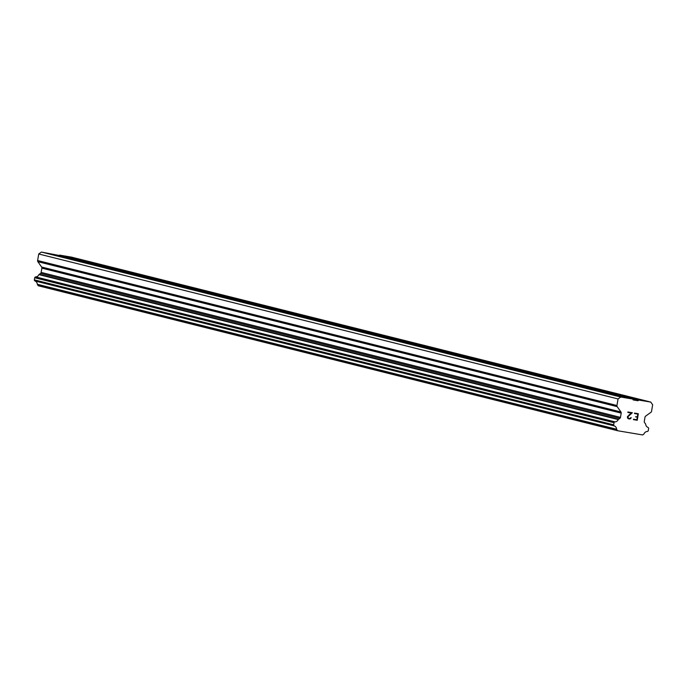 <?xml version="1.0" encoding="UTF-8"?>
<svg xmlns="http://www.w3.org/2000/svg" width="687" height="687" viewBox="0 0 687 687"><rect width="100%" height="100%" fill="white"/><g stroke="black" fill="none" stroke-linecap="round" stroke-linejoin="round"><path stroke-width="1.03" d="M632.572 399.018L620.73 397.026L618.051 398.949L616.943 405.502A1.537 1.529 -76 0 0 617.201 406.644L620.945 411.977A1.537 1.529 -76 0 1 621.203 413.119L620.481 417.378A1.537 1.529 -76 0 1 619.863 418.374L618.575 419.293A0.764 0.764 -76 0 0 618.223 419.577A3.684 3.658 -76 0 1 615.011 421.878A0.764 0.764 -76 0 0 614.607 422.016L614.35 422.213A0.764 0.764 -76 0 0 614.032 422.703L613.68 424.824A0.764 0.764 -76 0 0 613.809 425.399L614.015 425.682A0.764 0.764 -76 0 0 614.35 425.931A3.684 3.658 -76 0 1 616.617 429.238A0.739 0.739 -76 0 0 616.694 429.427L617.63 430.74L642.594 434.94L643.908 434.004A0.739 0.739 -76 0 0 644.045 433.849A3.684 3.658 -76 0 1 647.274 431.47A0.764 0.764 -76 0 0 647.678 431.35L647.961 431.135A0.764 0.764 -76 0 0 648.27 430.637L648.631 428.525A0.764 0.764 -76 0 0 648.502 427.949L648.313 427.683A0.764 0.764 -76 0 0 647.978 427.417A3.684 3.658 -76 0 1 645.703 424.197A0.764 0.764 -76 0 0 645.462 423.819L644.552 422.531A1.537 1.529 -76 0 1 644.294 421.38L645.016 417.121A1.537 1.529 -76 0 1 645.634 416.133L650.924 412.312A1.537 1.529 -76 0 0 651.542 411.324L652.65 404.772L650.752 402.075L638.91 400.083L637.983 400.744L633.234 399.946L632.572 399.018L68.022 257.78M632.796 399.327L634.53 398.941L632.925 399.516M623.1 396.648L624.517 396.433L623.676 396.785M613.113 394.149L614.53 393.934L613.689 394.286M603.126 391.65L604.543 391.435L603.701 391.788M593.139 389.151L594.556 388.936L593.714 389.289M583.151 386.644L584.594 386.438L583.727 386.79M573.164 384.145L574.598 383.939L573.739 384.291M563.168 381.646L564.594 381.431L563.752 381.792M553.181 379.147L554.598 378.932L553.756 379.293M543.194 376.648L544.611 376.433L543.769 376.794M533.206 374.149L534.623 373.934L533.782 374.295M523.219 371.65L524.636 371.435L523.795 371.796M513.232 369.151L514.649 368.936L513.807 369.297M503.245 366.652L504.662 366.437L503.82 366.798M493.249 364.153L494.674 363.938L493.833 364.299M483.262 361.654L484.687 361.439L483.846 361.8M473.274 359.155L474.691 358.94L473.85 359.301M463.287 356.656L464.704 356.441L463.862 356.802M453.3 354.157L454.717 353.942L453.875 354.303M443.313 351.658L444.729 351.443L443.888 351.804M433.325 349.159L434.742 348.944L433.901 349.305M423.338 346.66L424.755 346.446L423.913 346.806M413.342 344.161L414.768 343.947L413.926 344.299M403.355 341.662L404.772 341.448L403.93 341.8M393.368 339.163L394.785 338.949L393.943 339.301M383.38 336.656L384.823 336.45L383.956 336.802M373.393 334.157L374.836 333.951L373.968 334.303M363.406 331.658L364.823 331.443L363.981 331.804M353.419 329.159L354.835 328.944L353.994 329.305M343.423 326.66L344.848 326.445L344.007 326.806M333.435 324.161L334.861 323.946L334.019 324.307M323.448 321.662L324.865 321.447L324.024 321.808M313.461 319.163L314.878 318.948L314.036 319.309M303.474 316.664L304.891 316.449L304.049 316.81M293.486 314.165L294.903 313.95L294.062 314.311M283.499 311.666L284.916 311.451L284.075 311.812M273.512 309.167L274.929 308.952L274.087 309.313M263.516 306.668L264.942 306.454L264.1 306.814M253.529 304.169L254.946 303.955L254.104 304.315M243.542 301.67L244.958 301.456L244.117 301.816M233.554 299.171L234.971 298.957L234.13 299.317M223.567 296.672L224.984 296.458L224.142 296.818M213.58 294.173L214.997 293.959L214.155 294.311M203.592 291.674L205.009 291.46L204.168 291.812M193.597 289.175L195.022 288.961L194.181 289.313M183.609 286.668L185.052 286.462L184.193 286.814M173.622 284.169L175.065 283.963L174.197 284.315M163.635 281.67L165.052 281.455L164.21 281.816M153.648 279.171L155.064 278.956L154.223 279.317M143.66 276.672L145.077 276.457L144.236 276.818M133.673 274.173L135.09 273.958L134.248 274.319M123.686 271.674L125.103 271.459L124.261 271.82M113.69 269.175L115.115 268.96L114.274 269.321M103.703 266.676L105.12 266.462L104.278 266.822M93.715 264.177L95.132 263.963L94.291 264.323M83.728 261.678L85.145 261.464L84.303 261.824M73.741 259.179L75.158 258.965L74.316 259.325M68.004 257.745L58.034 255.281M63.754 256.68L65.171 256.466L64.329 256.826M636.875 419.757L637.313 417.146L636.875 419.757L633.543 419.199L633.474 419.628L637.235 420.264L633.474 419.628M637.313 417.146L635.501 416.837L637.313 417.146M635.501 416.837L637.39 416.708L637.828 414.098L637.39 416.708M637.828 414.098L634.496 413.54L637.828 414.098M634.496 413.54L634.573 413.102L638.335 413.737L637.235 420.264L638.335 413.737M631.155 417.541L629.653 418.538L628.476 418.34L629.653 418.538M631.087 417.928L630.675 418.52L631.087 417.928M630.297 418.778L629.61 418.984L630.297 418.778M629.61 418.984L628.365 418.769L629.61 418.984M628.365 418.769L627.523 417.979L627.429 416.648L631.379 413.016L628.966 415M631.379 413.016L627.832 412.423L631.379 413.016M627.832 412.423L627.909 411.985L632.366 412.732L627.866 416.769L628.476 418.349L627.866 416.769L632.366 412.732M58.017 255.246L41.4 252.06L38.73 253.984L37.622 260.536A1.537 1.529 104 0 0 37.871 261.678L41.615 267.02A1.537 1.529 -76 0 1 41.873 268.153L41.151 272.413A1.537 1.529 -76 0 1 40.533 273.409L39.245 274.336A0.764 0.764 104 0 0 38.901 274.611A3.684 3.658 -76 0 1 35.69 276.913A0.764 0.764 104 0 0 35.286 277.059L35.02 277.247A0.764 0.764 104 0 0 34.711 277.746L34.35 279.858A0.764 0.764 104 0 0 34.479 280.433L34.685 280.725A0.764 0.764 104 0 0 35.02 280.974A3.684 3.658 -76 0 1 37.296 284.272A0.739 0.739 104 0 0 37.373 284.461L38.3 285.775L617.63 430.74M650.752 402.075L71.422 257.11L59.58 255.117L59.048 255.504M74.342 258.81L64.801 256.423M84.329 261.309L74.789 258.922M94.317 263.808L84.776 261.421M104.304 266.307L94.772 263.92M114.3 268.806L104.759 266.419M124.287 271.305L114.746 268.918M134.274 273.804L124.733 271.417M144.261 276.303L134.721 273.915M154.249 278.802L144.708 276.414M164.236 281.301L154.695 278.913M174.223 283.8L164.682 281.412M184.219 286.299L174.678 283.911M194.206 288.806L184.666 286.419M204.194 291.305L194.653 288.918M214.181 293.804L204.64 291.417M224.168 296.303L214.627 293.916M234.155 298.802L224.615 296.415M244.143 301.301L234.602 298.914M254.13 303.8L244.598 301.413M264.126 306.299L254.585 303.912M274.113 308.798L264.572 306.411M284.1 311.297L274.56 308.91M294.088 313.796L284.547 311.409M304.075 316.295L294.534 313.907M314.062 318.794L304.521 316.406M324.049 321.293L314.509 318.905M334.045 323.792L324.504 321.404M344.032 326.291L334.492 323.903M354.02 328.79L344.479 326.402M364.007 331.289L354.466 328.901M373.994 333.788L364.453 331.4M383.981 336.287L374.441 333.899M393.969 338.794L384.428 336.407M403.956 341.293L394.424 338.906M413.952 343.792L404.411 341.405M423.939 346.291L414.398 343.904M433.926 348.79L424.386 346.403M443.914 351.289L434.373 348.902M453.901 353.788L444.36 351.401M463.888 356.287L454.347 353.899M473.875 358.786L464.335 356.398M483.871 361.285L474.331 358.897M493.859 363.784L484.318 361.396M503.846 366.283L494.305 363.895M513.833 368.782L504.292 366.394M523.82 371.281L514.28 368.893M533.808 373.78L524.267 371.392M543.795 376.278L534.254 373.891M553.782 378.777L544.25 376.39M563.778 381.276L554.237 378.889M573.765 383.775L564.225 381.388M583.752 386.274L574.212 383.887M593.74 388.782L584.199 386.395M603.727 391.281L594.186 388.894M613.714 393.78L604.174 391.392M623.702 396.279L614.161 393.891M633.697 398.778L624.157 396.39M638.91 400.083L634.144 398.889M64.355 256.311L59.58 255.117M620.73 397.026L41.4 252.06M618.051 398.949L38.73 253.984M618.575 419.293L39.245 274.336M618.223 419.577L38.901 274.611M614.015 425.682L34.685 280.725M614.35 425.931L35.02 280.974M616.617 429.238L37.296 284.272M616.694 429.427L37.373 284.461M637.983 400.744L633.311 399.576M616.943 405.502L37.622 260.536M617.201 406.644L37.871 261.678M620.945 411.977L41.615 267.02M621.203 413.119L41.873 268.153M620.481 417.378L41.151 272.413M619.863 418.374L40.533 273.409M615.011 421.878L35.69 276.913M614.607 422.016L35.286 277.059M614.35 422.213L35.02 277.247M614.032 422.703L34.711 277.746M613.68 424.824L34.35 279.858M613.809 425.399L34.479 280.433"/></g></svg>
